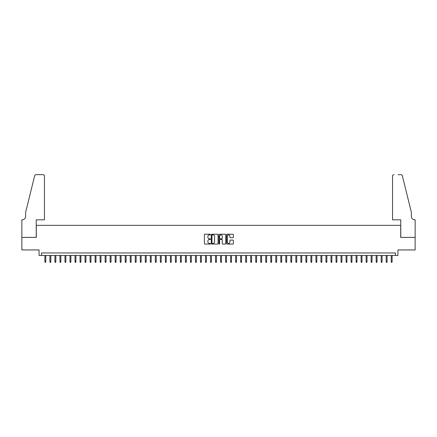 <?xml version="1.0" encoding="UTF-8"?>
<svg xmlns="http://www.w3.org/2000/svg" width="437" height="437" viewBox="0 0 437 437"><rect width="100%" height="100%" fill="white"/><g stroke="black" fill="none" stroke-linecap="round" stroke-linejoin="round"><path stroke-width="0.66" d="M210.47 234.571A0.344 0.344 0 0 0 210.126 234.227L204.893 234.227A0.492 0.492 0 0 0 204.396 234.718L204.396 243.589A0.492 0.492 0 0 0 204.893 244.081L210.126 244.081A0.344 0.344 0 0 0 210.47 243.737A0.344 0.344 0 0 0 210.126 243.393L209.449 243.393A1.579 1.579 0 0 1 207.87 241.814L207.87 241.077A1.579 1.579 0 0 1 209.449 239.498L210.126 239.498A0.344 0.344 0 0 0 210.47 239.154A0.344 0.344 0 0 0 210.126 238.81L209.449 238.81A1.579 1.579 0 0 1 207.87 237.231L207.87 236.493A1.579 1.579 0 0 1 209.449 234.915L210.126 234.915A0.344 0.344 0 0 0 210.47 234.571M232.899 237.701A0.492 0.492 0 0 0 233.391 237.209L233.391 234.718A0.492 0.492 0 0 0 232.899 234.227L227.087 234.227A0.492 0.492 0 0 0 226.59 234.718L226.59 243.589A0.492 0.492 0 0 0 227.087 244.081L232.899 244.081A0.492 0.492 0 0 0 233.391 243.589L233.391 240.585A0.492 0.492 0 0 0 232.899 240.088L230.408 240.088A0.492 0.492 0 0 0 229.917 240.585L229.917 242.071A1.316 1.316 0 0 1 228.6 243.393A1.316 1.316 0 0 1 227.284 242.071L227.284 236.237A1.316 1.316 0 0 1 228.6 234.915A1.316 1.316 0 0 1 229.917 236.237L229.917 237.209A0.492 0.492 0 0 0 230.408 237.701L232.899 237.701M395.425 255.465L397.932 255.465L397.932 249.948L415.123 249.948L415.123 237.395L400.696 237.395L400.696 225.35L36.304 225.35L36.304 237.395L21.877 237.395L21.877 249.948L39.068 249.948L39.068 255.465L395.425 255.465L395.425 252.957L41.575 252.957L41.575 255.465M218.068 234.718A0.492 0.492 0 0 0 217.577 234.227L211.765 234.227A0.492 0.492 0 0 0 211.268 234.718L211.268 243.589A0.492 0.492 0 0 0 211.765 244.081L217.577 244.081A0.492 0.492 0 0 0 218.068 243.589L218.068 234.718M219.423 234.227L225.235 234.227A0.492 0.492 0 0 1 225.732 234.718L225.732 243.589A0.492 0.492 0 0 1 225.235 244.081L222.75 244.081A0.492 0.492 0 0 1 222.258 243.589L222.258 239.989A0.492 0.492 0 0 0 221.767 239.498L220.111 239.498A0.492 0.492 0 0 0 219.62 239.989L219.62 243.737A0.344 0.344 0 0 1 219.276 244.081A0.344 0.344 0 0 1 218.932 243.737L218.932 234.718A0.492 0.492 0 0 1 219.423 234.227M212.306 234.915A0.344 0.344 0 0 0 211.961 235.264L211.961 243.048A0.344 0.344 0 0 0 212.306 243.393L213.021 243.393A1.579 1.579 0 0 0 214.594 241.814L214.594 236.493A1.579 1.579 0 0 0 213.021 234.915L212.306 234.915M222.258 236.259A1.316 1.316 0 0 0 220.936 234.942A1.316 1.316 0 0 0 219.62 236.259L219.62 238.318A0.492 0.492 0 0 0 220.111 238.81L221.767 238.81A0.492 0.492 0 0 0 222.258 238.318L222.258 236.259M45.792 261.692L45.59 262.342L45.087 262.342L44.885 261.692L45.792 261.692L45.792 255.465M44.885 261.692L44.885 255.465M44.459 219.827L44.459 176.166A1.508 1.508 0 0 0 42.957 174.658L36.102 174.658A1.508 1.508 0 0 0 34.643 175.805L25.641 212.3L25.641 216.315A3.512 3.512 0 0 1 22.129 219.827L21.85 219.827L21.85 237.395L36.227 237.395L36.227 219.827L44.459 219.827L44.459 176.166C44.366 175.253 43.864 174.751 42.957 174.658L38.789 174.658M34.643 175.805C35.026 174.975 35.026 174.975 34.643 175.805C35.026 174.975 35.026 174.975 34.643 175.805M25.641 216.315A3.512 3.512 0 0 1 22.129 219.827M392.541 219.827L392.541 176.166L392.541 219.827L400.773 219.827L400.773 237.395L415.15 237.395L415.15 219.827L414.871 219.827A3.512 3.512 0 0 1 411.359 216.315A3.512 3.512 0 0 0 414.871 219.827M408.6 201.107L402.357 175.805L411.359 212.3L411.359 216.315M398.211 174.658L400.898 174.658A1.508 1.508 0 0 1 402.357 175.805C401.974 174.975 401.974 174.975 402.357 175.805C401.974 174.975 401.974 174.975 402.357 175.805M394.043 174.658A1.508 1.508 0 0 0 392.541 176.166C392.634 175.253 393.136 174.751 394.043 174.658M50.812 261.692L50.61 262.342L50.108 262.342L49.905 261.692L50.812 261.692L50.812 255.465M49.905 261.692L49.905 255.465M55.832 261.692L55.63 262.342L55.128 262.342L54.925 261.692L55.832 261.692L55.832 255.465M54.925 261.692L54.925 255.465M60.847 261.692L60.65 262.342L60.148 262.342L59.945 261.692L60.847 261.692L60.847 255.465M59.945 261.692L59.945 255.465M65.867 261.692L65.665 262.342L65.168 262.342L64.966 261.692L65.867 261.692L65.867 255.465M64.966 261.692L64.966 255.465M70.887 261.692L70.685 262.342L70.182 262.342L69.986 261.692L70.887 261.692L70.887 255.465M69.986 261.692L69.986 255.465M75.907 261.692L75.705 262.342L75.202 262.342L75 261.692L75.907 261.692L75.907 255.465M75 261.692L75 255.465M80.927 261.692L80.725 262.342L80.222 262.342L80.02 261.692L80.927 261.692L80.927 255.465M80.02 261.692L80.02 255.465M85.947 261.692L85.745 262.342L85.242 262.342L85.04 261.692L85.947 261.692L85.947 255.465M85.04 261.692L85.04 255.465M90.962 261.692L90.765 262.342L90.262 262.342L90.06 261.692L90.962 261.692L90.962 255.465M90.06 261.692L90.06 255.465M95.982 261.692L95.779 262.342L95.282 262.342L95.08 261.692L95.982 261.692L95.982 255.465M95.08 261.692L95.08 255.465M101.002 261.692L100.8 262.342L100.297 262.342L100.1 261.692L101.002 261.692L101.002 255.465M100.1 261.692L100.1 255.465M106.022 261.692L105.82 262.342L105.317 262.342L105.115 261.692L106.022 261.692L106.022 255.465M105.115 261.692L105.115 255.465M111.042 261.692L110.84 262.342L110.337 262.342L110.135 261.692L111.042 261.692L111.042 255.465M110.135 261.692L110.135 255.465M116.062 261.692L115.86 262.342L115.357 262.342L115.155 261.692L116.062 261.692L116.062 255.465M115.155 261.692L115.155 255.465M121.076 261.692L120.88 262.342L120.377 262.342L120.175 261.692L121.076 261.692L121.076 255.465M120.175 261.692L120.175 255.465M126.096 261.692L125.894 262.342L125.397 262.342L125.195 261.692L126.096 261.692L126.096 255.465M125.195 261.692L125.195 255.465M131.116 261.692L130.914 262.342L130.412 262.342L130.215 261.692L131.116 261.692L131.116 255.465M130.215 261.692L130.215 255.465M136.136 261.692L135.934 262.342L135.432 262.342L135.235 261.692L136.136 261.692L136.136 255.465M135.235 261.692L135.235 255.465M141.156 261.692L140.954 262.342L140.452 262.342L140.25 261.692L141.156 261.692L141.156 255.465M140.25 261.692L140.25 255.465M146.177 261.692L145.974 262.342L145.472 262.342L145.27 261.692L146.177 261.692L146.177 255.465M145.27 261.692L145.27 255.465M151.191 261.692L150.994 262.342L150.492 262.342L150.29 261.692L151.191 261.692L151.191 255.465M150.29 261.692L150.29 255.465M156.211 261.692L156.009 262.342L155.512 262.342L155.31 261.692L156.211 261.692L156.211 255.465M155.31 261.692L155.31 255.465M161.231 261.692L161.029 262.342L160.526 262.342L160.33 261.692L161.231 261.692L161.231 255.465M160.33 261.692L160.33 255.465M166.251 261.692L166.049 262.342L165.547 262.342L165.35 261.692L166.251 261.692L166.251 255.465M165.35 261.692L165.35 255.465M171.271 261.692L171.069 262.342L170.567 262.342L170.364 261.692L171.271 261.692L171.271 255.465M170.364 261.692L170.364 255.465M176.291 261.692L176.089 262.342L175.587 262.342L175.384 261.692L176.291 261.692L176.291 255.465M175.384 261.692L175.384 255.465M181.306 261.692L181.109 262.342L180.607 262.342L180.405 261.692L181.306 261.692L181.306 255.465M180.405 261.692L180.405 255.465M186.326 261.692L186.129 262.342L185.627 262.342L185.425 261.692L186.326 261.692L186.326 255.465M185.425 261.692L185.425 255.465M191.346 261.692L191.144 262.342L190.641 262.342L190.445 261.692L191.346 261.692L191.346 255.465M190.445 261.692L190.445 255.465M196.366 261.692L196.164 262.342L195.661 262.342L195.465 261.692L196.366 261.692L196.366 255.465M195.465 261.692L195.465 255.465M201.386 261.692L201.184 262.342L200.681 262.342L200.479 261.692L201.386 261.692L201.386 255.465M200.479 261.692L200.479 255.465M206.406 261.692L206.204 262.342L205.701 262.342L205.499 261.692L206.406 261.692L206.406 255.465M205.499 261.692L205.499 255.465M211.421 261.692L211.224 262.342L210.721 262.342L210.519 261.692L211.421 261.692L211.421 255.465M210.519 261.692L210.519 255.465M216.441 261.692L216.244 262.342L215.741 262.342L215.539 261.692L216.441 261.692L216.441 255.465M215.539 261.692L215.539 255.465M221.461 261.692L221.259 262.342L220.756 262.342L220.559 261.692L221.461 261.692L221.461 255.465M220.559 261.692L220.559 255.465M226.481 261.692L226.279 262.342L225.776 262.342L225.579 261.692L226.481 261.692L226.481 255.465M225.579 261.692L225.579 255.465M231.501 261.692L231.299 262.342L230.796 262.342L230.594 261.692L231.501 261.692L231.501 255.465M230.594 261.692L230.594 255.465M236.521 261.692L236.319 262.342L235.816 262.342L235.614 261.692L236.521 261.692L236.521 255.465M235.614 261.692L235.614 255.465M241.535 261.692L241.339 262.342L240.836 262.342L240.634 261.692L241.535 261.692L241.535 255.465M240.634 261.692L240.634 255.465M246.555 261.692L246.359 262.342L245.856 262.342L245.654 261.692L246.555 261.692L246.555 255.465M245.654 261.692L245.654 255.465M251.575 261.692L251.373 262.342L250.871 262.342L250.674 261.692L251.575 261.692L251.575 255.465M250.674 261.692L250.674 255.465M256.595 261.692L256.393 262.342L255.891 262.342L255.694 261.692L256.595 261.692L256.595 255.465M255.694 261.692L255.694 255.465M261.616 261.692L261.413 262.342L260.911 262.342L260.709 261.692L261.616 261.692L261.616 255.465M260.709 261.692L260.709 255.465M266.636 261.692L266.433 262.342L265.931 262.342L265.729 261.692L266.636 261.692L266.636 255.465M265.729 261.692L265.729 255.465M271.65 261.692L271.453 262.342L270.951 262.342L270.749 261.692L271.65 261.692L271.65 255.465M270.749 261.692L270.749 255.465M276.67 261.692L276.474 262.342L275.971 262.342L275.769 261.692L276.67 261.692L276.67 255.465M275.769 261.692L275.769 255.465M281.69 261.692L281.488 262.342L280.991 262.342L280.789 261.692L281.69 261.692L281.69 255.465M280.789 261.692L280.789 255.465M286.71 261.692L286.508 262.342L286.006 262.342L285.809 261.692L286.71 261.692L286.71 255.465M285.809 261.692L285.809 255.465M291.73 261.692L291.528 262.342L291.026 262.342L290.823 261.692L291.73 261.692L291.73 255.465M290.823 261.692L290.823 255.465M296.75 261.692L296.548 262.342L296.046 262.342L295.844 261.692L296.75 261.692L296.75 255.465M295.844 261.692L295.844 255.465M301.765 261.692L301.568 262.342L301.066 262.342L300.864 261.692L301.765 261.692L301.765 255.465M300.864 261.692L300.864 255.465M306.785 261.692L306.588 262.342L306.086 262.342L305.884 261.692L306.785 261.692L306.785 255.465M305.884 261.692L305.884 255.465M311.805 261.692L311.603 262.342L311.106 262.342L310.904 261.692L311.805 261.692L311.805 255.465M310.904 261.692L310.904 255.465M316.825 261.692L316.623 262.342L316.12 262.342L315.924 261.692L316.825 261.692L316.825 255.465M315.924 261.692L315.924 255.465M321.845 261.692L321.643 262.342L321.14 262.342L320.938 261.692L321.845 261.692L321.845 255.465M320.938 261.692L320.938 255.465M326.865 261.692L326.663 262.342L326.16 262.342L325.958 261.692L326.865 261.692L326.865 255.465M325.958 261.692L325.958 255.465M331.885 261.692L331.683 262.342L331.18 262.342L330.978 261.692L331.885 261.692L331.885 255.465M330.978 261.692L330.978 255.465M336.9 261.692L336.703 262.342L336.2 262.342L335.998 261.692L336.9 261.692L336.9 255.465M335.998 261.692L335.998 255.465M341.92 261.692L341.718 262.342L341.221 262.342L341.018 261.692L341.92 261.692L341.92 255.465M341.018 261.692L341.018 255.465M346.94 261.692L346.738 262.342L346.235 262.342L346.038 261.692L346.94 261.692L346.94 255.465M346.038 261.692L346.038 255.465M351.96 261.692L351.758 262.342L351.255 262.342L351.053 261.692L351.96 261.692L351.96 255.465M351.053 261.692L351.053 255.465M356.98 261.692L356.778 262.342L356.275 262.342L356.073 261.692L356.98 261.692L356.98 255.465M356.073 261.692L356.073 255.465M362 261.692L361.798 262.342L361.295 262.342L361.093 261.692L362 261.692L362 255.465M361.093 261.692L361.093 255.465M367.014 261.692L366.818 262.342L366.315 262.342L366.113 261.692L367.014 261.692L367.014 255.465M366.113 261.692L366.113 255.465M372.034 261.692L371.832 262.342L371.335 262.342L371.133 261.692L372.034 261.692L372.034 255.465M371.133 261.692L371.133 255.465M377.055 261.692L376.852 262.342L376.35 262.342L376.153 261.692L377.055 261.692L377.055 255.465M376.153 261.692L376.153 255.465M382.075 261.692L381.872 262.342L381.37 262.342L381.168 261.692L382.075 261.692L382.075 255.465M381.168 261.692L381.168 255.465M387.095 261.692L386.892 262.342L386.39 262.342L386.188 261.692L387.095 261.692L387.095 255.465M386.188 261.692L386.188 255.465M392.115 261.692L391.913 262.342L391.41 262.342L391.208 261.692L392.115 261.692L392.115 255.465M391.208 261.692L391.208 255.465"/></g></svg>
